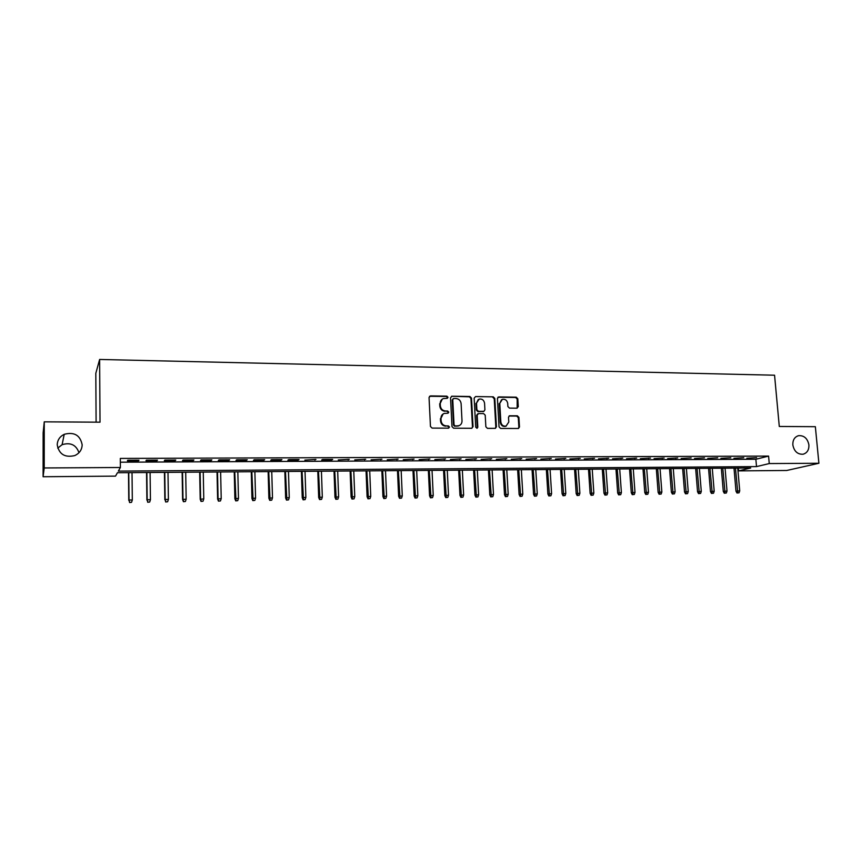 <?xml version="1.0" encoding="UTF-8"?>
<svg xmlns="http://www.w3.org/2000/svg" width="862" height="862" viewBox="0 0 862 862"><rect width="100%" height="100%" fill="white"/><g stroke="black" fill="none" stroke-linecap="round" stroke-linejoin="round"><path stroke-width="1.29" d="M448.014 397.285L446.882 396.154L430.526 395.906L429.05 397.49L430.45 426.464L432.077 428.091L448.499 428.166L449.522 427.056L448.391 425.925L446.268 425.903C443.273 425.58 441.538 423.856 441.085 420.731L440.967 418.318C440.978 415.872 442.077 414.245 444.242 413.426L448.057 413.21L448.768 412.144L447.637 411.012L445.525 410.991C442.529 410.646 440.794 408.922 440.342 405.808L440.223 403.405C440.234 401.002 441.301 399.397 443.413 398.567L447.313 398.341L448.014 397.285M447.216 398.363L447.475 397.597L446.344 396.466L429.513 396.294M448.66 428.155L448.973 427.326L447.841 426.194L446.268 425.903M447.938 413.232L448.229 412.435L447.098 411.303L445.525 410.991M792.835 444.932C794.15 451.365 797.555 454.468 803.061 454.231C807.123 453.035 809.073 449.932 808.912 444.932C807.575 438.467 804.138 435.375 798.6 435.666C794.613 436.883 792.695 439.965 792.835 444.932M57.226 444.835C59.036 454.285 64.887 457.862 74.768 455.578C79.487 453.358 81.955 449.781 82.17 444.835C80.241 435.224 74.261 431.711 64.219 434.308C59.769 436.56 57.431 440.062 57.226 444.835M516.898 408.2L518.277 406.648L517.803 398.761L516.241 397.177L498.818 396.919L497.417 398.47L499.033 426.852L500.617 428.436L518.461 428.479L519.484 426.959L518.913 417.38L517.351 415.796L509.507 415.786L508.505 417.294L508.785 422.057L506.059 426.119C503.182 426.453 501.436 425.074 500.844 422.003L499.777 403.33L502.395 399.332C505.315 398.955 507.082 400.313 507.707 403.427L507.88 406.53L509.453 408.114L516.898 408.2M43.1 476.74L43.132 432.875L44.253 421.841L100.024 422.186L99.626 359.454L774.561 375.218L779.291 426.464L815.355 426.69L818.9 463.26L786.715 470.48L738.594 470.878L750.716 467.991L117.437 472.732L115.53 476.126L43.1 476.74L44.221 467.958L120.389 467.495L118.363 471.105L756.524 466.601L769.26 463.562L818.9 463.26M44.253 421.841L44.221 467.958M120.346 462.194L755.866 459.263L768.581 456.095L120.314 458.422L120.389 467.495M768.581 456.095L769.26 463.562M471.503 398.093L469.898 396.488L451.968 396.229L450.524 397.791L451.99 426.582L453.606 428.198L471.6 428.285L473.033 426.701L471.503 398.093L470.932 398.406L469.337 396.8L451.516 396.294M475.565 396.574L493.236 396.832L494.82 398.427L496.426 426.83L495.391 428.36L487.45 428.371L485.856 426.776L485.22 415.193L483.625 413.598L478.593 413.544L477.171 415.118L477.817 427.207L477.095 428.285L475.705 427.196L474.143 398.136L475.565 396.574L493.236 396.832M138.954 460.189L127.759 460.233L127.393 460.868L138.556 460.814L138.954 460.189M157.466 460.114L146.378 460.157L145.958 460.782L157.003 460.739L157.466 460.114M175.783 460.039L164.814 460.082L164.33 460.707L175.255 460.664L175.783 460.039M193.918 459.963L183.056 460.006L182.507 460.631L193.336 460.577L193.918 459.963M211.869 459.888L201.126 459.931L200.512 460.556L211.233 460.502L211.869 459.888M229.648 459.823L219.002 459.866L218.334 460.48L228.947 460.427L229.648 459.823M247.243 459.748L236.705 459.791L235.983 460.405L246.489 460.351L247.243 459.748M264.666 459.672L254.236 459.715L253.46 460.33L263.858 460.286L264.666 459.672M281.917 459.608L271.584 459.651L270.754 460.254L281.055 460.211L281.917 459.608M299.006 459.532L288.77 459.575L287.886 460.179L298.09 460.136L299.006 459.532M315.923 459.468L304.857 460.103L315.923 459.468M332.667 459.392L322.636 459.435L321.655 460.039L331.654 459.996L332.667 459.392M349.261 459.327L338.292 459.963L349.261 459.327M365.693 459.263L354.778 459.899L365.693 459.263M381.974 459.198L371.102 459.823L381.974 459.198M398.093 459.134L387.264 459.758L398.093 459.134M414.062 459.069L403.276 459.683L414.062 459.069M429.879 459.004L419.137 459.618L429.879 459.004M445.546 458.94L434.857 459.554L445.546 458.94M461.073 458.875L450.427 459.489L461.073 458.875M476.46 458.81L465.846 459.424L476.46 458.81M491.696 458.746L481.125 459.36L491.696 458.746M506.791 458.681L496.275 459.295L506.791 458.681M521.747 458.627L511.274 459.23L521.747 458.627M536.573 458.562L526.143 459.166L536.573 458.562M551.26 458.498L540.873 459.101L551.26 458.498M565.817 458.444L555.473 459.037L565.817 458.444M580.245 458.379L569.933 458.972L580.245 458.379M594.543 458.325L584.274 458.918L594.543 458.325M608.712 458.272L598.487 458.853L608.712 458.272M622.752 458.207L612.57 458.799L622.752 458.207M636.673 458.153L626.523 458.735L636.673 458.153M650.465 458.099L640.369 458.681L650.465 458.099M664.149 458.045L654.075 458.616L664.149 458.045M677.704 457.981L667.673 458.562L677.704 457.981M691.141 457.927L681.152 458.498L691.141 457.927M704.469 457.873L694.513 458.444L704.469 457.873M717.669 457.819L707.767 458.39L717.669 457.819M730.771 457.765L720.901 458.336L730.771 457.765M743.755 457.711L733.918 458.282L743.755 457.711M746.826 458.218L756.62 457.657L746.826 458.218M99.626 359.454L95.811 373.311L96.102 422.164M78.981 452.701C76.158 444.846 70.533 442.174 62.107 444.684L57.732 448.132M738.357 468.077L738.594 470.878M755.866 459.263L756.524 466.601M138.556 460.814L138.545 460.189M157.003 460.739L156.992 460.114M175.255 460.664L175.245 460.039M193.336 460.577L193.325 459.963M211.233 460.502L211.222 459.899M228.947 460.427L228.936 459.823M246.489 460.351L246.478 459.748M263.858 460.286L263.847 459.683M281.055 460.211L281.044 459.608M298.09 460.136L298.069 459.543M314.953 460.06L314.932 459.468M331.654 459.996L331.633 459.403M348.205 459.92L348.183 459.338M364.583 459.855L364.561 459.263M380.81 459.78L380.788 459.198M396.886 459.715L396.865 459.134M412.812 459.651L412.79 459.069M428.586 459.575L428.565 459.004M444.21 459.511L444.189 458.94M459.694 459.446L459.672 458.875M475.037 459.381L475.005 458.81M490.23 459.317L490.198 458.756M505.294 459.252L505.261 458.692M520.206 459.187L520.174 458.627M534.99 459.123L534.957 458.573M549.644 459.058L549.611 458.509M564.168 459.004L564.125 458.455M578.553 458.94L578.521 458.39M592.819 458.875L592.776 458.336M606.945 458.821L606.913 458.272M620.963 458.756L620.92 458.218M634.841 458.703L634.809 458.164M648.612 458.638L648.569 458.099M662.253 458.584L662.21 458.045M675.776 458.53L675.733 457.991M442.281 399.128L440.223 403.405M444.986 411.282C441.99 410.937 440.267 409.213 439.814 406.11L439.695 403.707M443.143 413.932L440.967 418.318M445.729 426.184C442.734 425.85 440.999 424.136 440.547 421.012L440.428 418.609M471.913 428.252L472.462 426.97L470.932 398.406M453.768 398.481L452.755 399.58L454.048 424.826L455.179 425.957L458.692 425.796C460.89 424.998 462 423.361 462.01 420.882L461.116 403.664C460.664 400.582 458.95 398.858 455.976 398.513L453.768 398.481M453.1 398.718L452.755 399.58M459.155 425.634L454.63 426.237L453.498 425.106L452.205 399.882M495.273 428.382L495.822 427.099L494.228 398.729L492.644 397.145M477.753 413.814L476.589 415.409L477.246 427.477L477.817 427.207M476.934 428.306L477.246 427.477M484.563 403.211C483.927 400.054 482.127 398.686 479.153 399.095L476.514 403.104L476.88 409.719L478.464 411.325L483.916 411.325L484.918 409.806L484.563 403.211M478.248 399.526L476.514 403.104M483.765 411.4L477.893 411.616L476.298 410.021L475.943 403.405M501.522 399.731L499.777 403.33M506.253 426.054L505.455 426.388C502.578 426.722 500.844 425.343 500.24 422.272L499.184 403.621M518.31 428.511L518.859 427.229L518.299 417.661L516.737 416.077L509.033 416.034M517.157 408.179L517.189 399.063L515.627 397.479L497.902 397.253M129.58 502.546L131.552 502.33L129.58 502.546L129.031 500.014L132.317 499.96L132.026 472.624M129.72 502.363L129.031 500.014L128.75 472.645M128.772 500.359L128.492 472.645M132.317 499.96L131.552 502.33M147.704 502.266L149.686 502.05L147.704 502.266L147.197 499.744L150.441 499.691L150.096 472.484M147.876 502.072L147.197 499.744L146.863 472.516M146.896 500.089L146.551 472.516M150.441 499.691L149.686 502.05M165.655 501.986L167.637 501.77L165.655 501.986L165.181 499.475L168.402 499.421L167.993 472.354M165.849 501.792L165.181 499.475L164.782 472.376M164.836 499.809L164.437 472.376M168.402 499.421L167.637 501.77M183.434 501.706L185.416 501.49L183.434 501.706L182.604 499.54L186.17 499.152L185.707 472.225M183.649 501.522L182.992 499.206L182.539 472.247M182.604 499.54L182.141 472.247M186.17 499.152L185.416 501.49M201.029 501.425L203.023 501.21L201.029 501.425L200.2 499.281L203.777 498.893L203.26 472.085M201.266 501.242L200.62 498.936L200.113 472.117M200.2 499.281L199.682 472.117M203.777 498.893L203.023 501.21M218.463 501.156L220.456 500.941L218.463 501.156L217.612 499.012L221.211 498.635L220.629 471.956M218.722 500.973L218.086 498.678L217.515 471.977M217.612 499.012L217.041 471.988M221.211 498.635L220.456 500.941M235.725 500.887L237.718 500.671L235.725 500.887L234.873 498.753L238.472 498.376L237.837 471.826M236.005 500.703L234.755 471.848M234.873 498.753L234.248 471.859M238.472 498.376L237.718 500.671M252.814 500.617L254.818 500.402L252.814 500.617L251.952 498.495L255.561 498.117L254.883 471.697M253.116 500.434L251.823 471.729M251.952 498.495L251.273 471.729M255.561 498.117L254.818 500.402M269.741 500.348L271.745 500.143L269.741 500.348L268.879 498.247L272.489 497.859L271.756 471.579M270.065 500.165L268.728 471.6M268.879 498.247L268.147 471.6M272.489 497.859L271.745 500.143M286.507 500.089L288.522 499.874L286.507 500.089L285.634 497.988L289.255 497.611L288.468 471.449M286.852 499.906L285.473 471.471M285.634 497.988L284.848 471.482M289.255 497.611L288.522 499.874M303.112 499.831L305.126 499.615L303.112 499.831L302.239 497.74L305.87 497.363L305.029 471.331M303.478 499.648L302.056 471.352M302.239 497.74L301.398 471.352M305.87 497.363L305.126 499.615M319.565 499.572L321.58 499.357L319.565 499.572L318.681 497.493L322.313 497.115L321.429 471.202M319.942 499.389L318.487 471.223M318.681 497.493L317.798 471.234M322.313 497.115L321.58 499.357M335.857 499.313L337.882 499.109L335.857 499.313L334.973 497.245L338.615 496.868L337.678 471.083M336.255 499.13L334.758 471.105M334.973 497.245L334.036 471.105M338.615 496.868L337.882 499.109M351.998 499.055L354.023 498.85L351.998 499.055L351.103 496.997L354.756 496.631L353.776 470.964M352.418 498.872L350.888 470.986M351.103 496.997L350.123 470.986M354.756 496.631L354.023 498.85M367.988 498.807L370.013 498.602L367.988 498.807L367.093 496.76L370.746 496.383L369.712 470.846M368.43 498.624L366.856 470.867M367.093 496.76L366.059 470.867M370.746 496.383L370.013 498.602M383.827 498.559L385.864 498.355L383.827 498.559L382.933 496.523L386.585 496.146L385.508 470.727M384.28 498.376L382.674 470.749M382.933 496.523L381.855 470.749M386.585 496.146L385.864 498.355M399.526 498.311L401.563 498.107L399.526 498.311L398.621 496.286L402.285 495.909L401.164 470.609M400 498.128L398.352 470.63M398.621 496.286L397.49 470.63M402.285 495.909L401.563 498.107M415.075 498.064L417.111 497.859L415.075 498.064L414.159 496.049L417.833 495.682L416.669 470.49M415.559 497.891L413.889 470.512M414.159 496.049L412.995 470.512M417.833 495.682L417.111 497.859M430.483 497.827L432.519 497.622L430.483 497.827L429.567 495.822L433.241 495.445L432.034 470.372M430.989 497.643L429.276 470.393M429.567 495.822L428.36 470.404M433.241 495.445L432.519 497.622M445.751 497.589L447.798 497.385L445.751 497.589L444.824 495.585L448.509 495.219L447.259 470.264M446.268 497.406L444.533 470.286M444.824 495.585L443.574 470.286M448.509 495.219L447.798 497.385M460.879 497.352L462.926 497.148L460.879 497.352L459.952 495.359L463.637 494.993L462.344 470.146M461.418 497.169L459.64 470.167M459.952 495.359L458.659 470.178M463.637 494.993L462.926 497.148M475.867 497.115L477.914 496.911L475.867 497.115L474.94 495.133L478.625 494.766L477.3 470.038M476.427 496.932L474.617 470.059M474.94 495.133L473.604 470.059M478.625 494.766L477.914 496.911M490.726 496.878L492.773 496.684L490.726 496.878L489.788 494.907L493.484 494.54L492.116 469.919M491.297 496.706L489.454 469.941M489.788 494.907L488.409 469.952M493.484 494.54L492.773 496.684M505.444 496.652L507.502 496.447L505.444 496.652L504.507 494.691L508.203 494.325L506.791 469.812M506.037 496.469L504.162 469.833M504.507 494.691L503.096 469.844M508.203 494.325L507.502 496.447M520.045 496.415L522.092 496.221L520.045 496.415L519.096 494.465L522.792 494.109L521.348 469.704M520.637 496.243L518.741 469.725M519.096 494.465L517.642 469.736M522.792 494.109L522.092 496.221M534.505 496.189L536.563 495.995L534.505 496.189L533.556 494.249L537.263 493.894L535.776 469.596M535.119 496.016L533.19 469.618M533.556 494.249L532.059 469.628M537.263 493.894L536.563 495.995M548.835 495.962L550.893 495.769L548.835 495.962L547.887 494.034L551.594 493.678L550.075 469.488M549.471 495.79L547.51 469.51M547.887 494.034L546.357 469.521M551.594 493.678L550.893 495.769M563.048 495.747L565.106 495.553L563.048 495.747L562.089 493.818L565.795 493.463L564.244 469.381M563.694 495.575L561.701 469.402M562.089 493.818L560.526 469.413M565.795 493.463L565.106 495.553M577.131 495.521L579.189 495.327L577.131 495.521L576.172 493.603L579.878 493.247L578.283 469.284M577.788 495.348L575.773 469.294M576.172 493.603L574.566 469.305M579.878 493.247L579.189 495.327M591.084 495.305L593.153 495.111L591.084 495.305L590.125 493.398L593.843 493.042L592.216 469.176M591.763 495.133L589.716 469.197M590.125 493.398L588.487 469.197M593.843 493.042L593.153 495.111M604.93 495.09L606.988 494.896L604.93 495.09L603.96 493.183L607.678 492.827L606.018 469.068M605.609 494.917L603.54 469.09M603.96 493.183L602.29 469.1M607.678 492.827L606.988 494.896M618.647 494.874L620.715 494.68L618.647 494.874L617.677 492.978L621.394 492.622L619.703 468.971M619.347 494.702L617.246 468.982M617.677 492.978L615.974 468.993M621.394 492.622L620.715 494.68M632.245 494.659L634.313 494.465L632.245 494.659L631.275 492.773L635.003 492.417L633.268 468.863M632.956 494.486L630.833 468.885M631.275 492.773L629.54 468.896M635.003 492.417L634.313 494.465M645.735 494.443L647.804 494.249L645.735 494.443L644.765 492.568L648.483 492.224L646.716 468.766M646.457 494.271L644.302 468.788M644.765 492.568L642.987 468.788M648.483 492.224L647.804 494.249M659.107 494.238L661.176 494.045L659.107 494.238L658.126 492.364L661.854 492.019L660.055 468.669M659.839 494.066L657.663 468.68M658.126 492.364L656.316 468.691M661.854 492.019L661.176 494.045M672.36 494.023L674.429 493.84L672.36 494.023L671.379 492.17L675.108 491.825L673.276 468.562M673.103 493.861L670.905 468.583M671.379 492.17L669.537 468.594M675.108 491.825L674.429 493.84M685.505 493.818L687.574 493.635L685.505 493.818L684.525 491.965L688.242 491.62L686.389 468.465M686.26 493.657L684.04 468.486M684.525 491.965L682.65 468.497M688.242 491.62L687.574 493.635M698.532 493.614L700.601 493.43L698.532 493.614L697.552 491.771L701.28 491.426L699.394 468.368M699.308 493.452L697.056 468.389M697.552 491.771L695.645 468.4M701.28 491.426L700.601 493.43M711.452 493.42L713.531 493.226L711.452 493.42L710.471 491.577L714.199 491.232L712.281 468.271M712.238 493.247L709.965 468.292M710.471 491.577L708.542 468.303M714.199 491.232L713.531 493.226M724.274 493.215L726.343 493.021L724.274 493.215L723.283 491.383L727.011 491.038L725.071 468.174M725.061 493.042L722.776 468.195M723.283 491.383L721.322 468.206M727.011 491.038L726.343 493.021M736.978 493.01L739.046 492.827L736.978 493.01L735.986 491.189L739.715 490.855L737.743 468.088M737.786 492.848L735.469 468.098M735.986 491.189L734.004 468.109M739.715 490.855L739.046 492.827M446.344 396.466L446.882 396.154M447.841 426.194L448.391 425.925M447.098 411.303L447.637 411.012M440.547 421.012L441.085 420.731M472.462 426.97L473.033 426.701M451.429 396.542L451.968 396.229M469.337 396.8L469.898 396.488M453.498 425.106L454.048 424.826M454.63 426.237L455.179 425.957M456.849 426.248L457.399 425.968M494.228 398.729L494.82 398.427M495.822 427.099L496.426 426.83M476.589 415.409L477.171 415.118M476.298 410.021L476.88 409.719M477.893 411.616L478.464 411.325M482.925 411.67L483.507 411.379M500.24 422.272L500.844 422.003M509.291 416.012L509.895 415.732M516.737 416.077L517.351 415.796M518.299 417.661L518.913 417.38M518.859 427.229L519.484 426.959M498.225 397.22L498.818 396.919M515.627 397.479L516.241 397.177M517.189 399.063L517.803 398.761M517.663 406.939L518.277 406.648M62.107 444.684L64.219 434.308M797.932 435.849L798.6 435.666M458.142 426.065L458.692 425.796M483.334 411.605L483.916 411.325M505.455 426.388L506.059 426.119"/></g></svg>
